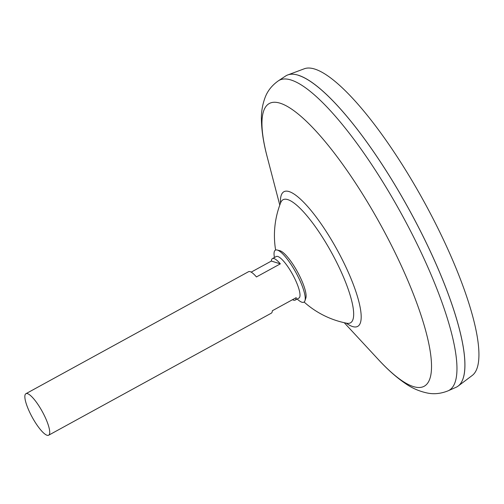 <?xml version="1.0" encoding="UTF-8"?>
<svg xmlns="http://www.w3.org/2000/svg" width="504" height="504" viewBox="0 0 504 504"><rect width="100%" height="100%" fill="white"/><g stroke="black" fill="none" stroke-linecap="round" stroke-linejoin="round"><path stroke-width="0.76" d="M251.181 272.128L271.366 261.066A23.663 5.777 61.3 0 1 272.431 258.602L276.205 256.536A23.663 5.777 61.3 0 1 295.268 279.676A23.663 5.777 61.3 0 1 298.948 298.04L295.18 300.107A23.663 5.777 61.3 0 1 292.528 299.678M48.655 435.21A23.663 5.777 61.3 0 1 29.591 412.07A23.663 5.777 61.3 0 1 25.912 393.706A23.663 5.777 61.3 0 1 44.976 416.846A23.663 5.777 61.3 0 1 48.655 435.21L271.278 313.204A23.663 5.777 -118.7 0 0 272.343 310.741L296.245 297.65A23.663 5.777 61.3 0 1 295.18 300.107M286.291 75.613A177.477 43.306 61.3 0 1 287.702 74.97L304.246 68.79A174.938 42.689 61.3 0 1 443.81 240.484A174.938 42.689 61.3 0 1 472.286 375.423L458.18 386.045A177.477 43.306 61.3 0 1 456.876 386.889M298.595 75.398A177.446 43.3 61.3 0 1 429.282 249.146A177.477 43.306 61.3 0 1 458.18 386.045M287.702 74.97A177.477 43.306 61.3 0 1 429.288 249.146A177.446 43.3 61.3 0 1 463.68 376.627M429.269 249.159A177.477 43.306 61.3 0 1 456.063 387.293L448.169 390.789A176.746 43.13 61.3 0 0 421.483 253.222A176.746 43.13 61.3 0 0 278.321 80.854L285.516 76.085A177.477 43.306 61.3 0 1 429.269 249.159M280.841 202.343L280.734 202.589A70.182 17.123 61.3 0 1 287.74 199.597A70.182 17.123 61.3 0 1 339.589 268.367A70.182 17.123 61.3 0 1 346.859 323.247L347.124 323.297M272.431 258.602A23.663 5.777 61.3 0 1 280.337 263.85L256.442 276.942A23.663 5.777 -118.7 0 0 248.535 271.7L25.912 393.706M280.337 263.85L271.366 261.066M274.441 257.5A29.66 7.239 61.3 0 1 277.131 250.016L279.846 250.69A27.714 6.766 61.3 0 1 280.073 250.759A27.714 6.766 61.3 0 1 300.548 277.912A27.714 6.766 61.3 0 1 305.834 298.116L304.945 300.768A29.66 7.239 61.3 0 1 297.19 299.004M277.131 250.016A29.66 7.239 61.3 0 1 299.288 279.147A29.66 7.239 61.3 0 1 304.945 300.768M279.783 205.09L267.145 156.687A161.198 39.337 61.3 0 1 296.875 112.978A161.198 39.337 61.3 0 1 399.143 261.129A161.198 39.337 61.3 0 1 430.681 375.719A161.198 39.337 61.3 0 1 378.239 359.402C387.481 369.464 396.516 377.483 405.348 383.468C412.064 388.2 419.467 391.4 427.543 393.07C434.234 394.405 441.113 393.643 448.169 390.789M280.489 203.219A76.784 18.736 61.3 0 1 302.198 200.787A76.784 18.736 61.3 0 1 345.788 266.811A76.784 18.736 61.3 0 1 346.191 323.114M344.238 322.705L378.239 359.402M304.107 302.035A89.302 89.302 0 0 0 346.859 323.247M280.734 202.589A89.302 89.302 0 0 0 275.612 250.041M267.145 156.687C263.636 143.482 261.74 131.55 261.444 120.891C261.072 112.675 262.357 104.719 265.293 97.007C267.769 90.651 272.11 85.264 278.321 80.854"/></g></svg>
